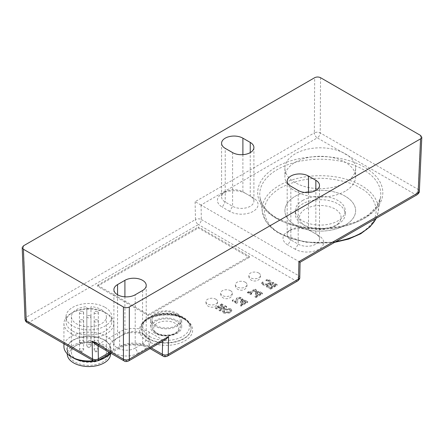 <?xml version="1.0" encoding="UTF-8"?>
<svg xmlns="http://www.w3.org/2000/svg" width="444" height="444" viewBox="0 0 444 444"><rect width="100%" height="100%" fill="white"/><g stroke="black" fill="none" stroke-linecap="round" stroke-linejoin="round"><path stroke-width="0.33" stroke-dasharray="2.22 1.67" d="M308.491 192.541L308.491 229.72L318.792 235.664L308.491 229.72A12.482 7.204 0 0 0 290.842 229.72A12.482 7.204 0 0 0 287.185 234.815A12.482 7.204 0 0 0 290.842 239.91L298.196 244.156A12.482 7.204 0 0 0 311.799 245.715A12.482 7.204 0 0 0 319.502 239.061A12.482 7.204 0 0 0 315.851 233.966L318.792 235.664L315.851 233.966L315.851 190.482M142.568 290.526L142.568 343.856L145.51 348.956L138.156 353.202L135.215 348.107L142.568 343.856A12.482 7.204 0 0 0 146.226 338.761A12.482 7.204 0 0 0 142.568 333.666L142.568 333.666A12.482 7.204 0 0 0 124.914 333.666L117.56 337.912A12.482 7.204 0 0 0 113.903 343.007A12.482 7.204 0 0 0 121.612 349.667A12.482 7.204 0 0 0 135.215 348.107L135.215 294.772M242.89 154.667L242.89 191.841A12.482 7.204 0 0 0 225.236 191.841A12.482 7.204 0 0 0 221.578 196.936A12.482 7.204 0 0 0 225.236 202.031L232.589 206.277A12.482 7.204 0 0 0 246.192 207.842A12.482 7.204 0 0 0 253.901 201.182A12.482 7.204 0 0 0 250.244 196.087L242.89 191.841L253.185 197.785L250.244 196.087L250.244 152.603M419.352 191.198A4.163 2.381 2.6 0 0 418.137 189.416L420.585 135.448M320.557 77.7L320.229 132.884A4.163 2.276 0.3 0 0 314.346 132.861L314.674 77.7M23.415 245.854L26.229 317.271A4.163 2.403 -2.3 0 0 25.014 319.053M298.196 190.482L298.196 244.156L295.254 249.251A16.644 9.607 0 0 0 318.792 249.251A16.644 9.607 0 0 0 318.792 235.664M308.491 229.72L311.438 231.418A16.644 9.607 0 0 0 287.901 231.418A16.644 9.607 0 0 0 287.901 245.005L290.842 239.91L290.842 186.236M232.589 152.603L232.589 206.277L229.648 211.372A16.644 9.607 0 0 0 253.185 211.372A16.644 9.607 0 0 0 253.185 197.785L250.244 196.087M245.832 193.54A16.644 9.607 0 0 0 222.294 193.54A16.644 9.607 0 0 0 222.294 207.126L225.236 202.031L225.236 148.357M229.648 211.372L222.294 207.126M295.254 249.251L287.901 245.005M298.906 261.549L415.196 194.405L317.288 137.879L200.993 205.023L298.906 261.549C300.433 262.476 300.433 262.504 298.906 261.627M98.019 344.439L126.385 360.822L162.698 339.854L149.04 331.968A20.801 12.01 0 0 0 119.619 331.968L98.019 344.439L95.027 344.122M117.56 294.772L117.56 337.912L114.619 339.61L124.914 333.666L124.914 296.831M114.619 339.61L117.56 337.912L114.619 339.61A16.644 9.607 0 0 0 114.619 353.202A16.644 9.607 0 0 0 138.156 353.202M200.993 205.023L195.11 201.698L314.346 132.861A4.163 2.403 -120 0 0 317.288 137.879A4.163 2.403 120 0 0 320.229 132.884L418.137 189.416A4.163 2.403 -60 0 1 415.196 194.405A4.163 2.403 -120 0 0 417.277 194.616M145.51 348.956A16.644 9.607 0 0 0 145.51 335.364L145.51 335.364A16.644 9.607 0 0 0 121.972 335.364L124.914 333.666M142.568 333.666L145.51 335.364L142.568 333.666M162.698 339.854L165.69 339.538M105.073 307.342A22.883 13.209 180 0 1 111.777 316.683A22.883 13.209 180 0 1 97.652 328.887A22.883 13.209 180 0 1 72.711 326.024A22.883 13.209 180 0 1 66.012 316.683A22.883 13.209 180 0 1 80.136 304.479A22.883 13.209 180 0 1 105.073 307.342M230.597 290.731A5.828 3.363 180 0 1 232.306 293.112A5.828 3.363 180 0 1 228.71 296.22A5.828 3.363 180 0 1 222.361 295.488A5.828 3.363 180 0 1 220.657 293.112A5.828 3.363 180 0 1 224.248 290.004A5.828 3.363 180 0 1 230.597 290.731M245.31 282.24A5.828 3.363 180 0 1 247.014 284.621A5.828 3.363 180 0 1 243.417 287.723A5.828 3.363 180 0 1 237.068 286.996A5.828 3.363 180 0 1 235.364 284.621A5.828 3.363 180 0 1 238.961 281.513A5.828 3.363 180 0 1 245.31 282.24M258.774 273.032A5.828 3.363 180 0 1 260.478 275.408A5.828 3.363 180 0 1 256.887 278.516A5.828 3.363 180 0 1 250.538 277.789A5.828 3.363 180 0 1 248.829 275.408A5.828 3.363 180 0 1 252.425 272.3A5.828 3.363 180 0 1 258.774 273.032M215.889 299.228A5.828 3.363 180 0 1 217.593 301.604A5.828 3.363 180 0 1 213.997 304.712A5.828 3.363 180 0 1 207.653 303.979A5.828 3.363 180 0 1 205.944 301.604A5.828 3.363 180 0 1 209.54 298.496A5.828 3.363 180 0 1 215.889 299.228M249.295 257.365L148.385 315.623L97.491 286.241L198.396 227.983L249.295 257.365L249.295 256.349L148.385 314.607L97.491 285.22L97.491 286.241M230.647 308.613L231.762 310.228L230.203 312.31L223.804 312.565L222.688 310.944L224.242 308.869L230.647 308.613M225.424 305.777L226.69 306.504L220.041 310.345L219.081 309.795L224.298 306.782L216.428 308.258L215.279 307.598L221.928 303.757L222.96 304.356L218.126 307.148L225.424 305.777L225.424 306.454L218.126 307.825L218.126 307.148M256.577 291.714A2.592 1.493 180 0 1 260.123 291.775L262.532 293.168L255.911 296.992L254.923 296.42L257.442 294.966L256.094 294.189A3.069 1.77 180 0 1 255.433 293.09A3.069 1.77 180 0 1 256.099 291.991L256.577 291.714L256.577 292.391L256.099 292.668L256.099 291.991M241.875 300.2A2.736 1.582 180 0 1 245.138 300.166L247.746 301.676L241.153 305.478L240.187 304.923L242.718 303.457L241.225 302.597A2.908 1.676 180 0 1 240.626 301.576A2.908 1.676 180 0 1 241.136 300.621L241.875 300.2L241.875 300.877L241.136 301.304L241.136 300.621M272.072 282.822L273.049 282.24L277.2 284.637L270.685 288.506L266.422 286.114L267.493 285.481L270.779 287.324L272.733 286.164L269.808 284.476L270.812 283.877L273.793 285.553L275.297 284.682L272.072 282.822L272.072 283.5L275.297 285.359L275.297 284.682M236.258 299.312A3.213 1.854 180 0 1 236.241 299.128A3.213 1.854 180 0 1 240.548 297.386A5.572 3.219 180 0 1 241.403 297.791A5.572 3.219 180 0 1 242.779 299.101L241.658 299.75L241.314 299.556A2.07 1.193 0 0 0 241.347 299.323A2.07 1.193 0 0 0 240.742 298.479A2.07 1.193 0 0 0 239.627 298.146A1.676 0.966 0 0 0 237.668 299.101A1.676 0.966 0 0 0 237.668 299.112L237.645 302.064L236.452 302.758L232.256 300.333L233.239 299.761L236.241 301.493L236.258 299.312L236.241 301.493M266.578 283.982A4.557 2.631 0 0 0 268.992 282.834A3.036 1.754 0 0 0 269.491 281.868A3.036 1.754 0 0 0 268.603 280.63A3.036 1.754 0 0 0 265.839 280.153L267.138 279.404A4.346 2.509 180 0 1 269.702 280.12A4.346 2.509 180 0 1 270.979 281.896A4.346 2.509 180 0 1 270.457 283.089A7.148 4.129 180 0 1 267.732 284.648A4.49 2.592 180 0 1 261.51 282.65L262.892 281.857A3.164 1.826 0 0 0 262.837 282.19A3.164 1.826 0 0 0 266.578 283.982L266.578 284.665A4.557 2.631 0 0 0 268.992 283.511A3.036 1.754 0 0 0 269.491 282.551A3.036 1.754 0 0 0 268.603 281.307A3.036 1.754 0 0 0 265.839 280.83L265.839 280.153M255.955 289.427L256.371 290.631L255.45 291.164L254.368 290.537L250.583 292.724L251.659 293.351L250.682 293.911L247.425 292.03L248.401 291.469L249.528 292.119L255.072 288.916L255.955 289.427L255.955 290.104L255.072 289.593L255.072 288.916M236.241 302.175L233.239 300.444L233.239 299.761M275.297 285.359L273.793 286.23L270.812 284.56L269.808 285.153L272.733 286.841L272.733 286.164M272.733 286.841L270.779 288.001L270.779 287.324M255.072 289.593L249.528 292.796L249.528 292.119M249.528 292.796L248.401 292.146L248.401 291.469M241.314 299.556L241.658 300.433L241.658 299.75M270.779 288.001L267.493 286.158L266.422 286.791L270.685 289.188L270.685 288.506M270.685 289.188L277.2 285.314L273.049 282.917L273.049 282.24M277.2 284.637L277.2 285.314M256.099 292.668A3.069 1.77 0 0 0 255.433 293.767A3.069 1.77 0 0 0 256.094 294.866L257.442 295.643L254.923 297.097L255.911 297.669L262.532 293.85L260.123 292.457A2.592 1.493 0 0 0 256.577 292.391M248.401 292.146L247.425 292.713L250.682 294.594L250.682 293.911M250.682 294.594L251.659 294.028L251.659 293.351M262.892 281.857L262.892 282.534L261.51 283.333A4.49 2.592 0 0 0 267.732 285.331A7.148 4.129 0 0 0 270.457 283.766L270.457 283.089M270.457 283.766A4.346 2.509 0 0 0 270.979 282.573A4.346 2.509 0 0 0 269.702 280.802A4.346 2.509 0 0 0 267.138 280.081L267.138 279.404M266.422 286.791L266.422 286.114M241.136 301.304A2.908 1.676 0 0 0 240.626 302.253A2.908 1.676 0 0 0 241.225 303.274L241.225 302.597M251.659 294.028L250.583 293.406L250.583 292.724M250.583 293.406L254.368 291.22L254.368 290.537M233.239 300.444L232.256 301.01L236.452 303.435L236.452 302.758M236.452 303.435L237.645 302.747L237.645 302.064M269.808 285.153L269.808 284.476M256.094 294.866L256.094 294.189M220.041 310.345L220.041 311.022L226.69 307.187L226.69 306.504M226.69 307.187L225.424 306.454M267.732 285.331L267.732 284.648M241.314 300.233A2.07 1.193 0 0 0 241.347 300.005A2.07 1.193 0 0 0 240.742 299.156A2.07 1.193 0 0 0 239.627 298.823A1.676 0.966 0 0 0 237.668 299.778A1.676 0.966 0 0 0 237.668 299.794L237.668 299.112M257.442 295.643L257.442 294.966M218.126 307.825L222.96 305.034L222.96 304.356M222.96 305.034L221.928 304.44L221.928 303.757M148.385 315.623L148.385 314.607M242.779 299.101L242.779 299.783A5.572 3.219 0 0 0 241.403 298.468A5.572 3.219 0 0 0 240.548 298.068L240.548 297.386M232.256 301.01L232.256 300.333M221.928 304.44L215.279 308.28L216.428 308.941L224.298 307.459L219.081 310.473L219.081 309.795M219.081 310.473L220.041 311.022M223.804 313.242L230.203 312.987L231.762 310.911L230.647 309.29L224.242 309.546L222.688 311.627L223.804 313.242M267.493 286.158L267.493 285.481M241.225 303.274L242.718 304.14L242.718 303.457M242.718 304.14L240.187 305.6L240.187 304.923M72.711 331.119A22.883 13.209 0 0 0 97.652 333.982A22.883 13.209 0 0 0 111.777 321.778A22.883 13.209 0 0 0 105.073 312.437L105.073 312.437A22.883 13.209 0 0 0 72.711 312.437A22.883 13.209 0 0 0 66.012 321.778A22.883 13.209 0 0 0 72.711 331.119M241.658 300.433L242.779 299.783M273.793 286.23L273.793 285.553M267.138 280.081L265.839 280.83M237.645 302.747L237.668 299.101M255.911 297.669L255.911 296.992M262.532 293.168L262.532 293.85M247.425 292.713L247.425 292.03M268.992 282.834L268.992 283.511M254.923 297.097L254.923 296.42M198.396 227.983L198.396 226.962L249.295 256.349M255.45 291.164L255.45 291.841L256.371 291.308L256.371 290.631M256.371 291.308L255.955 290.104M262.892 282.534A3.164 1.826 0 0 0 262.837 282.867A3.164 1.826 0 0 0 266.578 284.665M240.548 298.068A3.213 1.854 0 0 0 236.241 299.805A3.213 1.854 0 0 0 236.258 299.994M273.049 282.917L272.072 283.5M215.279 308.28L215.279 307.598M216.428 308.941L216.428 308.258M270.812 284.56L270.812 283.877M240.187 305.6L241.153 306.16L247.746 302.353L245.138 300.849L245.138 300.166M245.138 300.849A2.736 1.582 0 0 0 241.875 300.877M254.368 291.22L255.45 291.841M261.51 283.333L261.51 282.65M241.153 306.16L241.153 305.478M247.746 301.676L247.746 302.353M224.298 307.459L224.298 306.782M97.491 285.22L198.396 226.962M260.595 293.856L258.525 295.055L257.198 294.289A1.382 0.794 180 0 1 256.793 293.723A1.382 0.794 180 0 1 257.082 293.234L257.564 292.957A1.604 0.927 180 0 1 259.29 293.101L260.595 293.856L260.595 293.179L258.525 294.372L257.198 293.606A1.382 0.794 180 0 1 256.793 293.046A1.382 0.794 180 0 1 257.082 292.557L257.564 292.28A1.604 0.927 180 0 1 259.29 292.424L260.595 293.179M242.507 301.643A1.499 0.866 180 0 1 244.483 301.631L245.782 302.381L243.778 303.535L242.563 302.83A1.682 0.971 180 0 1 242.174 302.209A1.682 0.971 180 0 1 242.452 301.676L242.507 300.965A1.499 0.866 180 0 1 244.483 300.954L245.782 301.704L243.778 302.858L242.563 302.153A1.682 0.971 180 0 1 242.174 301.531A1.682 0.971 180 0 1 242.452 300.999L242.507 300.965M224.72 312.715L223.998 311.655L225.197 310.095L229.726 309.823L230.447 310.883L229.254 312.437L224.72 312.715M71.24 333.666A24.964 14.413 0 0 0 98.446 336.791A24.964 14.413 0 0 0 113.858 323.476A24.964 14.413 0 0 0 106.543 313.286L106.543 313.286A24.964 14.413 0 0 0 71.24 313.286A24.964 14.413 0 0 0 63.93 323.476A24.964 14.413 0 0 0 71.24 333.666M105.073 312.437L106.543 313.286L105.073 312.437M345.266 196.259A35.365 20.418 0 0 0 306.726 191.83A35.365 20.418 0 0 0 284.898 210.695A35.365 20.418 0 0 0 295.254 225.13A35.365 20.418 0 0 0 333.794 229.559A35.365 20.418 0 0 0 355.627 210.695A35.365 20.418 0 0 0 345.266 196.259M258.525 295.055L258.525 294.372M257.082 293.234L257.082 292.557M257.564 292.957L257.564 292.28M259.29 293.101L259.29 292.424M242.563 302.83L242.563 302.153M242.452 301.676L242.452 300.999M243.778 303.535L243.778 302.858M244.483 301.631L244.483 300.954M245.782 301.704L245.782 302.381M224.72 312.032L223.998 310.972L225.197 309.418L229.726 309.141L230.447 310.201L229.254 311.76L224.72 312.032M27.09 322.494A4.163 2.403 120 0 0 29.171 322.289L95.432 360.545A4.163 2.403 -60 0 1 93.351 360.75A24.964 14.413 0 0 0 99.423 359.646M110.956 353.319A24.964 14.413 0 0 0 113.858 346.575A24.964 14.413 0 0 0 106.543 336.386A24.964 14.413 0 0 0 79.337 333.261A24.964 14.413 0 0 0 63.93 346.575M295.254 182.667A35.365 20.418 180 0 1 284.898 168.232A35.365 20.418 180 0 1 306.726 149.367A35.365 20.418 180 0 1 345.266 153.796A35.365 20.418 180 0 1 355.627 168.232A35.365 20.418 180 0 1 333.794 187.096A35.365 20.418 180 0 1 295.254 182.667M94.683 361.238A22.05 12.732 0 0 0 97.741 360.617M104.484 357.958A22.05 12.732 0 0 0 104.484 339.954A22.05 12.732 0 0 0 73.299 339.954A22.05 12.732 0 0 0 73.299 357.958M155.073 333.316A15.601 9.008 180 0 1 150.499 326.951A15.601 9.008 180 0 1 160.134 318.626A15.601 9.008 180 0 1 177.134 320.579A15.601 9.008 180 0 1 181.707 326.951A15.601 9.008 180 0 1 172.072 335.27A15.601 9.008 180 0 1 155.073 333.316M104.19 340.121A21.634 12.493 180 0 1 110.528 348.956A21.634 12.493 180 0 1 97.175 360.495A21.634 12.493 180 0 1 73.593 357.786A21.634 12.493 180 0 1 67.26 348.956A21.634 12.493 180 0 1 80.614 337.412A21.634 12.493 180 0 1 104.19 340.121M177.134 313.447A15.601 9.008 180 0 1 181.707 319.813A15.601 9.008 180 0 1 172.072 328.138A15.601 9.008 180 0 1 155.073 326.185A15.601 9.008 180 0 1 150.499 319.813A15.601 9.008 180 0 1 160.134 311.494A15.601 9.008 180 0 1 177.134 313.447M110.528 354.051A21.634 12.493 0 0 0 104.19 345.216A21.634 12.493 0 0 0 80.614 342.513A21.634 12.493 0 0 0 67.26 354.051M156.099 325.591A14.147 8.17 180 0 1 151.959 319.813A14.147 8.17 180 0 1 160.689 312.271A14.147 8.17 180 0 1 176.107 314.041A14.147 8.17 180 0 1 180.247 319.813A14.147 8.17 180 0 1 171.517 327.361A14.147 8.17 180 0 1 156.099 325.591M102.719 346.07L102.719 346.07A19.553 11.289 180 0 1 102.719 362.032A19.553 11.289 180 0 1 75.064 362.032A19.553 11.289 180 0 1 75.064 346.07A19.553 11.289 180 0 1 102.719 346.07L101.249 345.216A17.477 10.09 180 0 1 106.366 352.353A17.477 10.09 180 0 1 95.582 361.671A17.477 10.09 180 0 1 76.535 359.485A17.477 10.09 180 0 1 71.417 352.353A17.477 10.09 180 0 1 76.535 345.216A17.477 10.09 180 0 1 101.249 345.216L102.719 346.07M101.249 309.551A17.477 10.09 180 0 1 106.366 316.683A17.477 10.09 180 0 1 95.582 326.001A17.477 10.09 180 0 1 76.535 323.815A17.477 10.09 180 0 1 71.417 316.683A17.477 10.09 180 0 1 86.83 306.665L86.83 340.637A17.477 10.09 180 0 1 90.976 340.637L90.976 306.665A17.477 10.09 180 0 1 101.249 309.551M83.011 311.588A2.081 1.199 180 0 1 83.616 312.437A2.081 1.199 180 0 1 82.334 313.547A2.081 1.199 180 0 1 80.07 313.286A2.081 1.199 180 0 1 79.459 312.437A2.081 1.199 180 0 1 80.741 311.327A2.081 1.199 180 0 1 83.011 311.588M97.719 320.08A2.081 1.199 180 0 1 98.329 320.929A2.081 1.199 180 0 1 97.042 322.039A2.081 1.199 180 0 1 94.777 321.778A2.081 1.199 180 0 1 94.167 320.929A2.081 1.199 180 0 1 95.454 319.819A2.081 1.199 180 0 1 97.719 320.08M83.011 320.08A2.081 1.199 180 0 1 83.616 320.929A2.081 1.199 180 0 1 82.334 322.039A2.081 1.199 180 0 1 80.07 321.778A2.081 1.199 180 0 1 79.459 320.929A2.081 1.199 180 0 1 80.741 319.819A2.081 1.199 180 0 1 83.011 320.08M97.719 311.588A2.081 1.199 180 0 1 98.329 312.437A2.081 1.199 180 0 1 97.042 313.547A2.081 1.199 180 0 1 94.777 313.286A2.081 1.199 180 0 1 94.167 312.437A2.081 1.199 180 0 1 95.454 311.327A2.081 1.199 180 0 1 97.719 311.588M90.365 315.834A2.081 1.199 180 0 1 90.976 316.683A2.081 1.199 180 0 1 89.688 317.793A2.081 1.199 180 0 1 87.424 317.532A2.081 1.199 180 0 1 86.813 316.683A2.081 1.199 180 0 1 88.095 315.573A2.081 1.199 180 0 1 90.365 315.834M90.976 306.665L90.976 307.792A2.081 1.199 180 0 1 90.976 307.797A2.081 1.199 180 0 1 89.028 308.996A2.081 1.199 180 0 1 86.83 307.953L86.83 306.665M86.83 340.637L86.83 341.919A2.081 1.199 0 0 0 89.028 342.962A2.081 1.199 0 0 0 90.976 341.763L90.976 340.637M86.83 341.919L86.83 307.953M337.912 224.281L337.912 224.281A24.964 14.413 0 0 0 345.227 214.091A24.964 14.413 0 0 0 329.814 200.777A24.964 14.413 0 0 0 302.608 203.901A24.964 14.413 0 0 0 295.299 214.091A24.964 14.413 0 0 0 302.608 224.281A24.964 14.413 0 0 0 337.912 224.281L334.97 225.979A20.801 12.01 180 0 1 305.55 225.979A20.801 12.01 180 0 1 305.55 208.996A20.801 12.01 180 0 1 334.97 208.996A20.801 12.01 180 0 1 334.97 225.979L337.912 224.281M302.608 200.505A24.964 14.413 180 0 1 329.814 197.38A24.964 14.413 180 0 1 345.227 210.695A24.964 14.413 180 0 1 337.912 220.884A24.964 14.413 180 0 1 310.706 224.009A24.964 14.413 180 0 1 295.299 210.695A24.964 14.413 180 0 1 302.608 200.505M295.254 196.259A35.365 20.418 180 0 1 333.794 191.83A35.365 20.418 180 0 1 355.627 210.695A35.365 20.418 180 0 1 345.266 225.13A35.365 20.418 180 0 1 306.726 229.559A35.365 20.418 180 0 1 284.898 210.695A35.365 20.418 180 0 1 295.254 196.259M345.266 191.159A35.365 20.418 180 0 1 306.726 195.588A35.365 20.418 180 0 1 284.898 176.723A35.365 20.418 180 0 1 295.254 162.288A35.365 20.418 180 0 1 333.794 157.859A35.365 20.418 180 0 1 355.627 176.723A35.365 20.418 180 0 1 345.266 191.159M201.06 205.061L201.343 219.491A4.163 2.348 -1.1 0 0 195.46 219.569A4.163 2.403 -120 0 0 198.396 224.586L29.171 322.289A4.163 2.403 60 0 1 26.229 317.271L195.46 219.569L195.11 201.698M276.018 218.232A62.565 36.125 180 0 1 276.018 167.149A62.565 36.125 180 0 1 364.502 167.149A62.565 36.125 180 0 1 364.502 218.232A62.565 36.125 180 0 1 276.018 218.232M128.466 361.028A4.163 2.403 60 0 1 126.385 360.822A4.163 2.403 -60 0 1 124.309 361.028M98.113 345.904L98.085 344.4M162.632 339.815L162.604 341.319M299.772 277.4A4.163 2.459 1.1 0 0 298.557 275.619L298.84 261.51M167.366 356.16A4.163 2.403 60 0 1 165.285 355.955L295.615 280.713A4.163 2.403 -120 0 0 297.696 280.919M277.478 218.87A60.506 34.932 0 0 0 340.776 227.028A60.506 34.932 0 0 0 380.502 197.43A60.506 34.932 0 0 0 363.048 169.464A60.506 34.932 0 0 0 294.522 162.554A60.506 34.932 0 0 0 260.023 197.43A60.506 34.932 0 0 0 277.478 218.87M201.343 219.491L298.557 275.619A4.163 2.403 120 0 1 295.615 280.713L198.396 224.586A4.163 2.403 -60 0 0 201.343 219.491M147.275 340.875C141.009 338.134 133.594 327.328 147.275 319.136C161.466 311.238 180.181 315.518 184.932 319.136C191.198 321.878 198.612 332.684 184.932 340.875C170.74 348.773 152.026 344.494 147.275 340.875M97.508 360.75A4.163 2.403 60 0 1 95.432 360.545L116.678 348.274C124.62 342.779 144.039 342.779 151.981 348.274L165.285 355.955A4.163 2.403 120 0 1 163.209 356.16M119.619 331.968L119.619 346.575L109.452 352.447M151.265 347.863L149.04 346.575L149.04 331.968M376.124 218.376A58.07 33.528 -0 0 0 378.077 212.349A58.07 33.528 -0 0 0 361.322 185.514A58.07 33.528 -0 0 0 295.554 178.877A58.07 33.528 -0 0 0 262.443 212.349A58.07 33.528 -0 0 0 279.198 232.928A58.07 33.528 -0 0 0 336.119 241.469M260.123 292.457L260.123 291.775M150.05 348.568L149.9 348.479C142.247 343.656 126.412 343.656 118.759 348.479A4.163 2.403 60 0 0 119.619 346.575A20.801 12.01 0 0 1 149.04 346.575A4.163 2.403 120 0 0 149.9 348.479A4.163 2.403 120 0 0 151.981 348.274M110.667 353.152L118.759 348.479A4.163 2.403 60 0 1 116.678 348.274M148.451 338.839A24.964 14.413 0 0 0 175.658 341.963A24.964 14.413 0 0 0 191.064 328.649A24.964 14.413 0 0 0 183.755 318.459A24.964 14.413 0 0 0 156.549 315.334A24.964 14.413 0 0 0 141.142 328.649A24.964 14.413 0 0 0 148.451 338.839M239.627 298.146L239.627 298.823M280.658 233.561C287.013 237.84 297.574 240.887 312.343 242.707C328.832 244.283 344.672 241.236 359.868 233.561C388.639 216.322 373.043 193.601 359.868 187.829C353.507 183.55 342.951 180.503 328.183 178.682C311.694 177.106 295.854 180.153 280.658 187.829C251.887 205.067 267.482 227.789 280.658 233.561M183.755 318.115A24.964 14.413 180 0 1 191.064 328.31A24.964 14.413 180 0 1 175.658 341.625A24.964 14.413 180 0 1 148.451 338.5A24.964 14.413 180 0 1 141.142 328.31A24.964 14.413 180 0 1 156.549 314.99A24.964 14.413 180 0 1 183.755 318.115M257.198 293.606L257.198 294.289M149.628 336.463A23.299 13.453 0 0 0 182.578 336.463A23.299 13.453 0 0 0 182.578 317.438A23.299 13.453 0 0 0 149.628 317.438A23.299 13.453 0 0 0 149.628 336.463M156.099 332.723A14.147 8.17 0 0 0 171.517 334.493A14.147 8.17 0 0 0 180.247 326.951A14.147 8.17 0 0 0 176.107 321.173A14.147 8.17 0 0 0 160.689 319.403A14.147 8.17 0 0 0 151.959 326.951A14.147 8.17 0 0 0 156.099 332.723M157.276 333.405C159.501 335.098 168.276 337.107 174.93 333.405C181.341 329.565 177.866 324.497 174.93 323.21C172.699 321.517 163.93 319.508 157.276 323.21C150.866 327.056 154.34 332.118 157.276 333.405M80.07 350.655A2.081 1.199 0 0 0 82.334 350.915A2.081 1.199 0 0 0 83.616 349.805A2.081 1.199 0 0 0 83.011 348.956A2.081 1.199 0 0 0 80.741 348.695A2.081 1.199 0 0 0 79.459 349.805A2.081 1.199 0 0 0 80.07 350.655M94.777 350.655A2.081 1.199 0 0 0 97.042 350.915A2.081 1.199 0 0 0 98.329 349.805A2.081 1.199 0 0 0 97.719 348.956A2.081 1.199 0 0 0 95.454 348.695A2.081 1.199 0 0 0 94.167 349.805A2.081 1.199 0 0 0 94.777 350.655M90.365 344.711A2.081 1.199 0 0 0 88.095 344.45A2.081 1.199 0 0 0 86.813 345.56A2.081 1.199 0 0 0 87.424 346.409A2.081 1.199 0 0 0 89.688 346.67A2.081 1.199 0 0 0 90.976 345.56A2.081 1.199 0 0 0 90.365 344.711M80.07 342.163A2.081 1.199 0 0 0 82.334 342.418A2.081 1.199 0 0 0 83.616 341.314A2.081 1.199 0 0 0 83.011 340.465A2.081 1.199 0 0 0 80.741 340.204A2.081 1.199 0 0 0 79.459 341.314A2.081 1.199 0 0 0 80.07 342.163M94.777 342.163A2.081 1.199 0 0 0 97.042 342.418A2.081 1.199 0 0 0 98.329 341.314A2.081 1.199 0 0 0 97.719 340.465A2.081 1.199 0 0 0 95.454 340.204A2.081 1.199 0 0 0 94.167 341.314A2.081 1.199 0 0 0 94.777 342.163M319.502 185.387L319.502 239.061M287.185 181.141L287.185 234.815M221.578 143.262L221.578 196.936M253.901 147.508L253.901 201.182M113.903 289.677L113.903 343.007M146.226 285.431L146.226 338.761M290.842 229.72L287.901 231.418M225.236 191.841L222.294 193.54M376.207 218.326L378.077 212.349L380.502 197.43L376.701 206.538L368.387 214.913L356.127 221.739L340.925 226.362L324.042 228.366L306.848 227.572L290.748 224.059L277.062 218.132C267.022 212.138 261.344 205.233 260.023 197.43L262.443 212.349L265.096 219.858C268.115 225.208 272.96 229.809 279.62 233.661L305.161 242.241L334.576 242.363M260.478 275.408C260.889 283.044 248.213 282.706 248.829 275.408M270.979 281.896L270.979 282.573M240.626 301.576L240.626 302.253M255.433 293.09L255.433 293.767M241.347 299.323L241.347 300.005M231.762 310.911L231.762 310.228M111.777 316.683L111.777 321.778M184.099 319.219C188.761 322.083 191.087 325.224 191.064 328.649L191.064 328.31C191.103 324.192 188.55 320.54 183.411 317.355C169.48 309.018 141.481 313.658 141.142 328.31L141.142 328.649C139.311 317.665 169.708 309.673 184.099 319.219M247.014 284.621C247.419 292.252 234.743 291.913 235.364 284.621M222.688 311.627L222.688 310.944M217.593 301.604C217.998 309.24 205.328 308.902 205.944 301.604M66.012 316.683L66.012 321.778M262.837 282.19L262.837 282.867M236.241 299.128L236.241 299.805M232.306 293.112C232.712 300.743 220.035 300.405 220.657 293.112M269.491 281.868L269.491 282.551M72.711 312.437L71.24 313.286M256.793 293.046L256.793 293.723M242.174 301.531L242.174 302.209M223.998 310.972L223.998 311.655M230.447 310.201L230.447 310.883M113.858 323.476L113.858 346.575M63.93 323.476L63.93 343.761M284.898 168.232L284.898 176.723M355.627 168.232L355.627 176.723M181.707 326.951L181.707 319.813M150.499 326.951L150.499 319.813M110.528 348.956L110.528 353.768M67.26 348.956L67.26 353.768M151.959 319.813L152.026 327.827L153.13 330.552L156.443 333.488C163.042 337.573 175.741 336.014 179.076 330.552L180.247 326.951L180.247 319.813M76.535 345.216L75.064 346.07M106.366 316.683L106.366 352.353M71.417 316.683L71.417 352.353M83.616 320.929L83.616 349.805C83.422 352.364 79.215 352.636 79.459 349.805L79.459 320.929M98.329 320.929L98.329 349.805C98.13 352.364 93.923 352.636 94.167 349.805L94.167 320.929M86.813 316.683L86.813 345.56C86.569 348.39 90.776 348.118 90.976 345.56L90.976 316.683M83.616 312.437L83.616 341.314C83.422 343.867 79.215 344.144 79.459 341.314L79.459 312.437M98.329 312.437L98.329 341.314C98.13 343.867 93.923 344.144 94.167 341.314L94.167 312.437M345.227 214.091L345.227 210.695M295.299 214.091L295.299 210.695M305.55 225.979L302.608 224.281"/><path stroke-width="0.67" d="M308.491 176.046L315.851 180.292A12.482 7.204 180 0 1 319.502 185.387A12.482 7.204 180 0 1 311.799 192.041A12.482 7.204 180 0 1 298.196 190.482L290.842 186.236A12.482 7.204 180 0 1 287.185 181.141A12.482 7.204 180 0 1 294.894 174.481A12.482 7.204 180 0 1 308.491 176.046L308.491 192.541M124.914 280.331A12.482 7.204 180 0 1 142.568 280.331A12.482 7.204 180 0 1 146.226 285.431A12.482 7.204 180 0 1 142.568 290.526L135.215 294.772A12.482 7.204 180 0 1 121.612 296.331A12.482 7.204 180 0 1 113.903 289.677A12.482 7.204 180 0 1 117.56 284.582L124.914 280.331L124.914 296.831M232.589 152.603L225.236 148.357A12.482 7.204 180 0 1 221.578 143.262A12.482 7.204 180 0 1 229.287 136.602A12.482 7.204 180 0 1 242.89 138.167L250.244 142.413A12.482 7.204 180 0 1 253.901 147.508A12.482 7.204 180 0 1 246.192 154.168A12.482 7.204 180 0 1 232.589 152.603M23.415 249.251L123.443 306.998L123.443 359.196A4.163 2.509 0 0 0 129.326 359.196A4.163 2.403 60 0 1 128.466 361.028C126.423 361.727 125.036 361.727 124.309 361.028L95.027 344.122L92.136 341.12L92.491 358.919L26.229 320.668A4.163 2.403 120 0 0 27.09 322.494C26.03 322.078 25.336 320.929 25.014 319.053A4.163 2.403 -2.3 0 0 26.229 320.668L23.415 249.251L22.2 247.608L23.415 245.854L314.674 77.7C316.633 76.784 318.592 76.784 320.557 77.7L420.585 135.448L421.8 137.213L420.585 138.844L418.137 192.785A4.163 2.381 2.6 0 0 419.352 191.198L421.8 137.213M128.466 361.028L165.69 339.538L168.581 336.535L129.326 359.196L129.326 306.998C127.367 307.914 125.408 307.914 123.443 306.998M129.326 306.998L420.585 138.844M63.93 343.761L63.93 346.575A24.964 14.413 0 0 0 71.24 356.771A24.964 14.413 0 0 0 93.362 360.756A4.163 2.403 -60 0 1 92.491 358.919A4.163 2.459 -1.1 0 0 98.374 358.846L98.113 345.904M299.772 277.4C300.005 278.327 299.312 279.498 297.696 280.919A4.163 2.403 -120 0 0 298.557 279.093A4.163 2.459 1.1 0 0 299.772 277.4L300.077 262.282L417.277 194.616A4.163 2.403 -120 0 0 418.137 192.785L298.906 261.627L298.557 279.093L168.226 354.334L168.581 336.535M298.906 261.549C300.433 262.476 300.433 262.504 298.906 261.627M99.423 359.646A24.964 14.413 0 0 0 106.543 356.771A24.964 14.413 0 0 0 110.956 353.319M73.299 357.958L71.24 356.771L73.299 357.958A22.05 12.732 0 0 0 94.683 361.238M97.741 360.617A22.05 12.732 0 0 0 104.484 357.958L106.543 356.771M67.26 353.768L67.26 354.051A21.634 12.493 0 0 0 73.593 362.881A21.634 12.493 0 0 0 97.175 365.59A21.634 12.493 0 0 0 110.528 354.051L110.528 353.768M315.851 180.292L315.851 190.482M124.309 361.028A4.163 2.403 -60 0 1 123.443 359.196L92.136 341.12M242.89 138.167L242.89 154.667M250.244 152.603L250.244 142.413M117.56 294.772L117.56 284.582M162.604 341.319L162.343 354.257A4.163 2.459 1.1 0 0 168.226 354.334A4.163 2.403 60 0 1 167.366 356.16C165.329 356.865 163.941 356.865 163.209 356.16L150.05 348.568M109.452 352.447L98.374 358.846A4.163 2.403 60 0 1 97.508 360.75C95.421 361.444 94.039 361.444 93.351 360.75L27.09 322.494M151.265 347.863L162.343 354.257A4.163 2.403 120 0 0 163.209 356.16M336.119 241.469A58.07 33.528 -0 0 0 376.124 218.376M25.014 319.053L22.2 247.608M417.277 194.616C418.892 193.173 419.586 192.036 419.352 191.198M297.696 280.919L167.366 356.16M110.667 353.152L97.508 360.75M376.207 218.326L370.168 226.706L360.75 233.749L348.618 239.072L334.576 242.363"/></g></svg>
